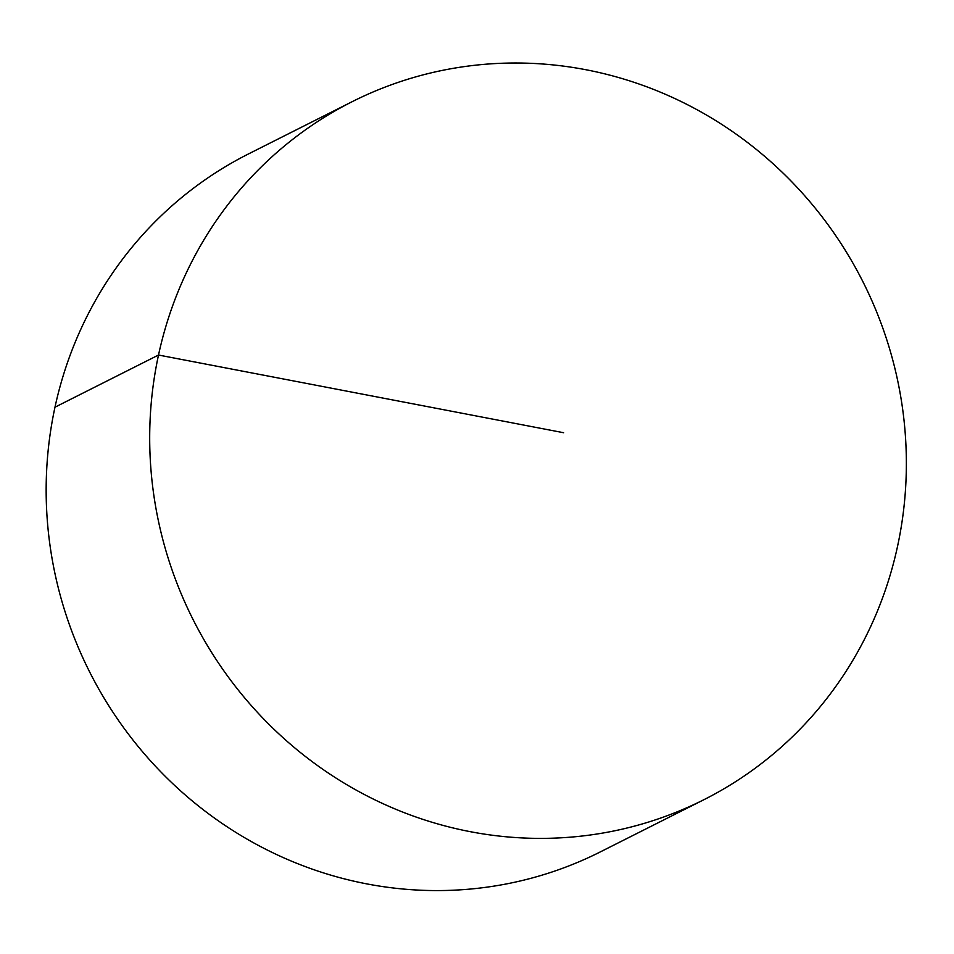 <?xml version="1.0" encoding="UTF-8"?>
<svg xmlns="http://www.w3.org/2000/svg" width="954" height="954" viewBox="0 0 954 954"><rect width="100%" height="100%" fill="white"/><g stroke="black" fill="none" stroke-linecap="round" stroke-linejoin="round"><path stroke-width="1.43" d="M609.26 74.996A390.818 375.113 63.3 0 0 352.145 101.696A390.818 375.113 63.3 0 0 153.057 489.629A390.818 375.113 63.3 0 0 446.794 826.391A390.818 375.113 63.3 0 0 703.909 799.702A390.818 375.113 63.3 0 0 902.997 411.77A390.818 375.113 63.3 0 0 609.26 74.996M352.145 101.696L248.6 153.88A390.818 375.113 63.3 0 0 89.509 671.688A390.818 375.113 63.3 0 0 600.364 851.886L703.909 799.702M563.683 432.734L158.507 355.031L54.962 407.203"/></g></svg>
